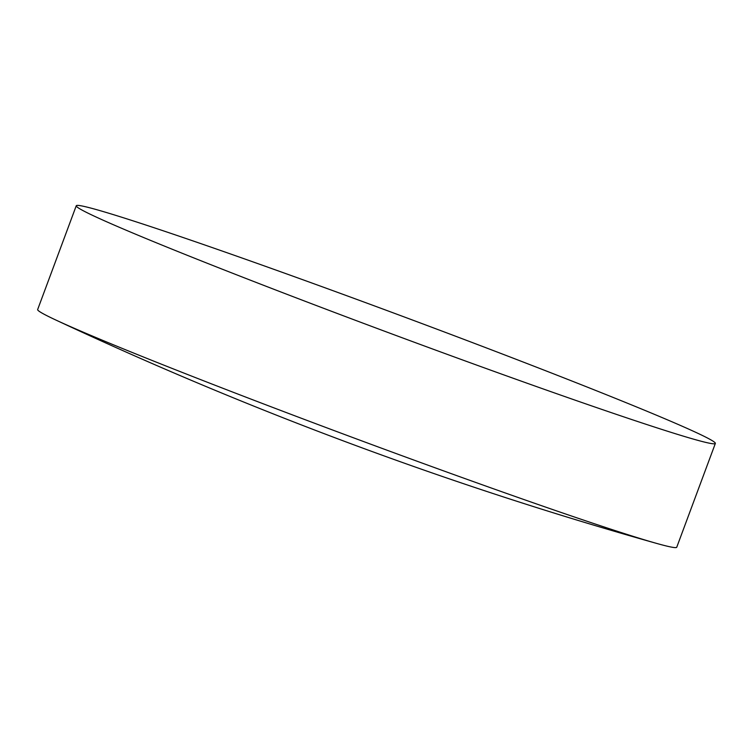 <?xml version="1.0" encoding="UTF-8"?>
<svg xmlns="http://www.w3.org/2000/svg" width="753" height="753" viewBox="0 0 753 753"><rect width="100%" height="100%" fill="white"/><g stroke="black" fill="none" stroke-linecap="round" stroke-linejoin="round"><path stroke-width="1.13" d="M76.251 205.767L37.65 309.558A340.93 10.118 20.4 0 0 55.506 319.865A340.93 10.118 20.4 0 0 353.675 437.87A340.93 10.118 20.4 0 0 656.503 543.374A340.93 10.118 20.4 0 0 675.281 547.61A340.93 10.118 20.4 0 0 676.749 547.233L715.35 443.442A340.93 10.118 20.4 0 0 412.983 320.213A340.93 10.118 20.4 0 0 77.719 205.39A340.93 10.118 20.4 0 0 76.251 205.767A340.93 10.118 20.4 0 0 87.725 213.014A340.93 10.118 20.4 0 0 392.275 334.087A340.93 10.118 20.4 0 0 701.918 441.437A340.93 10.118 20.4 0 0 713.882 443.818A340.93 10.118 20.4 0 0 715.35 443.442M55.506 319.865A3921.991 3921.991 0 0 0 656.503 543.374"/></g></svg>
